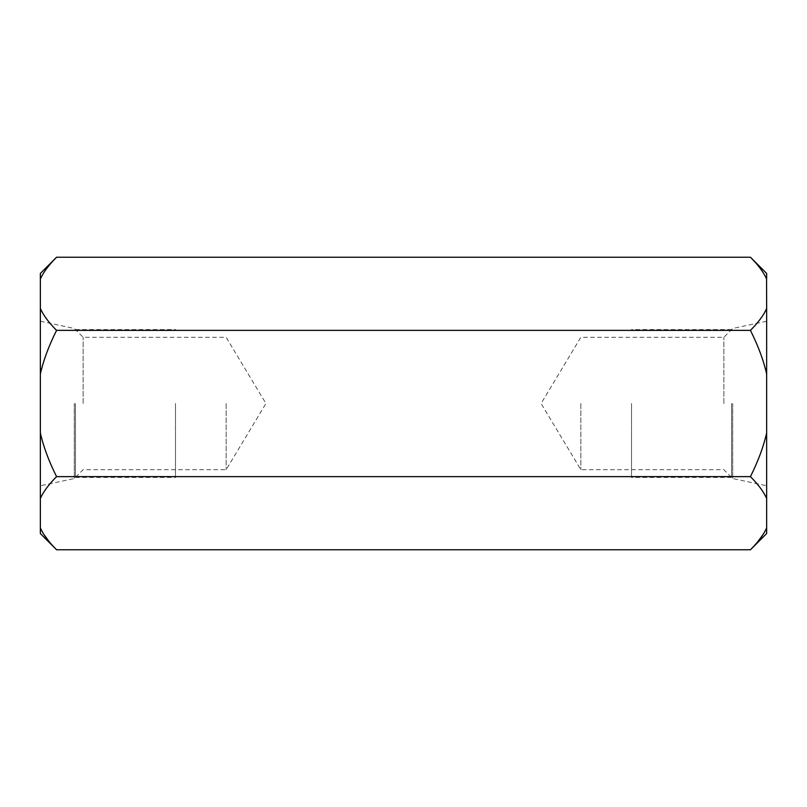<?xml version="1.0" encoding="UTF-8"?>
<svg xmlns="http://www.w3.org/2000/svg" width="807" height="807" viewBox="0 0 807 807"><rect width="100%" height="100%" fill="white"/><g stroke="black" fill="none" stroke-linecap="round" stroke-linejoin="round"><path stroke-width="0.61" stroke-dasharray="4.04 3.03" d="M40.35 273.442L40.35 533.558M40.35 403.5L40.35 485.753L40.35 403.5M74.305 403.5L74.305 478.541L74.305 403.5M83.131 403.5L83.131 337.286L83.131 403.5M226.152 403.5L226.152 469.714L226.152 403.5M40.35 432.945C43.376 446.503 48.783 461.059 56.571 476.634C48.723 484.513 43.316 491.796 40.35 498.484M40.35 527.929L44.082 534.718M49.277 541.8L56.571 549.779M56.571 476.634L750.429 476.634C758.277 484.513 763.684 491.796 766.65 498.484L766.65 527.929L762.918 534.718M757.723 541.8L750.429 549.779M766.65 498.484L766.65 432.945C763.624 446.503 758.217 461.059 750.429 476.634M766.65 527.929L766.65 533.558M766.65 273.442L766.65 432.945M766.65 403.5L766.65 485.753L766.65 403.5M732.695 403.5L732.695 478.541L732.695 403.5M723.869 403.5L723.869 337.286L723.869 403.5M580.848 403.5L580.848 469.714L580.848 403.5M56.571 257.221C48.723 265.1 43.316 272.383 40.35 279.071M40.35 308.516C43.306 315.194 48.713 322.477 56.571 330.366C48.743 346.042 43.346 360.608 40.35 374.055M56.571 330.366L750.429 330.366C758.257 346.042 763.654 360.608 766.65 374.055M766.65 308.516C763.694 315.194 758.287 322.477 750.429 330.366M750.429 257.221C758.277 265.1 763.684 272.383 766.65 279.071M631.528 403.5L631.528 477.401L631.528 403.5M731.556 403.5L731.556 477.401L731.556 403.5M175.472 403.5L175.472 477.401L175.472 403.5M75.444 403.5L75.444 477.401L75.444 403.5M40.35 321.247L74.305 328.459L83.131 337.286L226.152 337.286L265.927 403.5L226.152 469.714L83.131 469.714L74.305 478.541L40.35 485.753M766.65 321.247L732.695 328.459L723.869 337.286L580.848 337.286L541.073 403.5L580.848 469.714L723.869 469.714L732.695 478.541L766.65 485.753M731.556 477.401L631.528 477.401M731.556 329.599L631.528 329.599M75.444 477.401L175.472 477.401M75.444 329.599L175.472 329.599"/><path stroke-width="1.21" d="M750.429 476.634L56.571 476.634C48.713 484.523 43.306 491.806 40.35 498.484L40.35 527.929C43.316 534.617 48.723 541.901 56.571 549.779L750.429 549.779C758.277 541.901 763.684 534.617 766.65 527.929L766.65 498.484C763.694 491.806 758.287 484.523 750.429 476.634C758.257 460.958 763.654 446.392 766.65 432.945L766.65 498.484M56.571 549.779L40.35 533.558L40.35 527.929M40.35 498.484L40.35 273.442L56.571 257.221L750.429 257.221C758.287 265.11 763.694 272.393 766.65 279.071L766.65 273.442L750.429 257.221M44.082 534.718L49.277 541.8M56.571 476.634C48.743 460.958 43.346 446.392 40.35 432.945M762.918 534.718L757.723 541.8M750.429 549.779L766.65 533.558L766.65 527.929M40.35 374.055C43.376 360.497 48.783 345.941 56.571 330.366L750.429 330.366C758.277 322.487 763.684 315.204 766.65 308.516L766.65 432.945M766.65 308.516L766.559 278.869M766.65 374.055C763.624 360.497 758.217 345.941 750.429 330.366M56.571 330.366C48.723 322.487 43.316 315.204 40.35 308.516M40.37 279.02L40.35 279.071C43.306 272.393 48.713 265.11 56.571 257.221"/></g></svg>
